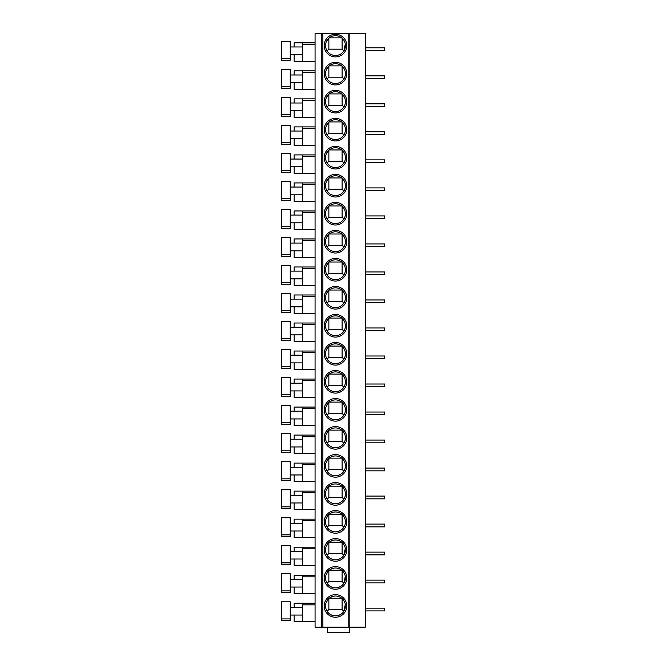 <?xml version="1.0" encoding="UTF-8"?>
<svg xmlns="http://www.w3.org/2000/svg" width="666" height="666" viewBox="0 0 666 666"><rect width="100%" height="100%" fill="white"/><g stroke="black" fill="none" stroke-linecap="round" stroke-linejoin="round"><path stroke-width="1" d="M321.312 33.3L349.825 33.3L349.825 627.189L315.076 627.189L315.076 33.3L321.312 33.3L321.312 627.189M349.825 627.189L365.268 627.189L365.268 33.3L349.825 33.3M335.481 594.646A11.305 11.305 0 0 1 346.786 605.952A11.305 11.305 0 0 1 335.481 617.257A11.305 11.305 0 0 1 324.175 605.952A11.305 11.305 0 0 1 335.481 594.646M335.481 566.624A11.305 11.305 0 0 1 346.786 577.93A11.305 11.305 0 0 1 335.481 589.243A11.305 11.305 0 0 1 324.175 577.93A11.305 11.305 0 0 1 335.481 566.624M335.481 538.611A11.305 11.305 0 0 1 346.786 549.916A11.305 11.305 0 0 1 335.481 561.222A11.305 11.305 0 0 1 324.175 549.916A11.305 11.305 0 0 1 335.481 538.611M335.481 510.589A11.305 11.305 0 0 1 346.786 521.894A11.305 11.305 0 0 1 335.481 533.208A11.305 11.305 0 0 1 324.175 521.894A11.305 11.305 0 0 1 335.481 510.589M335.481 482.575A11.305 11.305 0 0 1 346.786 493.881A11.305 11.305 0 0 1 335.481 505.186A11.305 11.305 0 0 1 324.175 493.881A11.305 11.305 0 0 1 335.481 482.575M335.481 454.553A11.305 11.305 0 0 1 346.786 465.867A11.305 11.305 0 0 1 335.481 477.172A11.305 11.305 0 0 1 324.175 465.867A11.305 11.305 0 0 1 335.481 454.553M335.481 426.54A11.305 11.305 0 0 1 346.786 437.845A11.305 11.305 0 0 1 335.481 449.15A11.305 11.305 0 0 1 324.175 437.845A11.305 11.305 0 0 1 335.481 426.54M335.481 398.518A11.305 11.305 0 0 1 346.786 409.831A11.305 11.305 0 0 1 335.481 421.137A11.305 11.305 0 0 1 324.175 409.831A11.305 11.305 0 0 1 335.481 398.518M335.481 370.504A11.305 11.305 0 0 1 346.786 381.809A11.305 11.305 0 0 1 335.481 393.115A11.305 11.305 0 0 1 324.175 381.809A11.305 11.305 0 0 1 335.481 370.504M335.481 342.482A11.305 11.305 0 0 1 346.786 353.796A11.305 11.305 0 0 1 335.481 365.101A11.305 11.305 0 0 1 324.175 353.796A11.305 11.305 0 0 1 335.481 342.482M335.481 314.469A11.305 11.305 0 0 1 346.786 325.774A11.305 11.305 0 0 1 335.481 337.079A11.305 11.305 0 0 1 324.175 325.774A11.305 11.305 0 0 1 335.481 314.469M335.481 286.455A11.305 11.305 0 0 1 346.786 297.76A11.305 11.305 0 0 1 335.481 309.066A11.305 11.305 0 0 1 324.175 297.76A11.305 11.305 0 0 1 335.481 286.455M335.481 258.433A11.305 11.305 0 0 1 346.786 269.738A11.305 11.305 0 0 1 335.481 281.044A11.305 11.305 0 0 1 324.175 269.738A11.305 11.305 0 0 1 335.481 258.433M335.481 230.419A11.305 11.305 0 0 1 346.786 241.725A11.305 11.305 0 0 1 335.481 253.03A11.305 11.305 0 0 1 324.175 241.725A11.305 11.305 0 0 1 335.481 230.419M335.481 202.397A11.305 11.305 0 0 1 346.786 213.703A11.305 11.305 0 0 1 335.481 225.008A11.305 11.305 0 0 1 324.175 213.703A11.305 11.305 0 0 1 335.481 202.397M335.481 174.384A11.305 11.305 0 0 1 346.786 185.689A11.305 11.305 0 0 1 335.481 196.994A11.305 11.305 0 0 1 324.175 185.689A11.305 11.305 0 0 1 335.481 174.384M335.481 146.362A11.305 11.305 0 0 1 346.786 157.667A11.305 11.305 0 0 1 335.481 168.973A11.305 11.305 0 0 1 324.175 157.667A11.305 11.305 0 0 1 335.481 146.362M335.481 118.348A11.305 11.305 0 0 1 346.786 129.654A11.305 11.305 0 0 1 335.481 140.959A11.305 11.305 0 0 1 324.175 129.654A11.305 11.305 0 0 1 335.481 118.348M335.481 90.326A11.305 11.305 0 0 1 346.786 101.632A11.305 11.305 0 0 1 335.481 112.937A11.305 11.305 0 0 1 324.175 101.632A11.305 11.305 0 0 1 335.481 90.326M335.481 62.313A11.305 11.305 0 0 1 346.786 73.618A11.305 11.305 0 0 1 335.481 84.923A11.305 11.305 0 0 1 324.175 73.618A11.305 11.305 0 0 1 335.481 62.313M335.481 34.291A11.305 11.305 0 0 1 346.786 45.596A11.305 11.305 0 0 1 335.481 56.901A11.305 11.305 0 0 1 324.175 45.596A11.305 11.305 0 0 1 335.481 34.291M349.708 627.189L349.708 632.7L327.647 632.7L327.647 627.189M315.076 621.669L294.114 621.669L294.114 615.051M315.076 603.196L302.389 603.196L302.389 621.669M302.389 607.334L290.259 607.334M290.259 618.914L290.259 620.57L281.435 620.57L281.435 601.814L290.259 601.814L290.259 618.914L281.435 618.914M302.389 615.051L290.259 615.051M302.389 603.196L294.114 603.196L294.114 607.334M315.076 593.656L294.114 593.656L294.114 587.037M315.076 575.174L302.389 575.174L302.389 593.656M302.389 579.312L290.259 579.312M290.259 590.892L290.259 592.549L281.435 592.549L281.435 573.801L290.259 573.801L290.259 590.892L281.435 590.892M302.389 587.037L290.259 587.037M302.389 575.174L294.114 575.174L294.114 579.312M315.076 565.634L294.114 565.634L294.114 559.015M294.114 551.298L294.114 547.161L315.076 547.161L302.389 547.161L302.389 565.634M302.389 551.298L290.259 551.298M290.259 562.878L290.259 564.535L281.435 564.535L281.435 545.779L290.259 545.779L290.259 562.878L281.435 562.878M302.389 559.015L290.259 559.015M315.076 537.62L294.114 537.62L294.114 531.002M315.076 519.139L302.389 519.139L302.389 537.62M302.389 523.276L290.259 523.276M290.259 534.856L290.259 536.513L281.435 536.513L281.435 517.765L290.259 517.765L290.259 534.856L281.435 534.856M302.389 531.002L290.259 531.002M302.389 519.139L294.114 519.139L294.114 523.276M315.076 509.598L294.114 509.598L294.114 502.98M315.076 491.125L302.389 491.125L302.389 509.598M302.389 495.263L290.259 495.263M281.435 508.499L281.435 489.743L290.259 489.743L290.259 508.499L281.435 508.499L290.259 508.499M302.389 502.98L290.259 502.98M302.389 491.125L294.114 491.125L294.114 495.263M315.076 481.585L294.114 481.585L294.114 474.966M315.076 463.103L302.389 463.103L302.389 481.585M302.389 467.241L290.259 467.241M290.259 478.821L290.259 480.477L281.435 480.477L281.435 461.729L290.259 461.729L290.259 478.821L281.435 478.821M302.389 474.966L290.259 474.966M302.389 463.103L294.114 463.103L294.114 467.241M315.076 453.563L294.114 453.563L294.114 446.944M315.076 435.089L302.389 435.089L302.389 453.563M302.389 439.227L290.259 439.227M290.259 450.807L290.259 452.464L281.435 452.464L281.435 433.708L290.259 433.708L290.259 450.807L281.435 450.807M302.389 446.944L290.259 446.944M302.389 435.089L294.114 435.089L294.114 439.227M315.076 425.549L294.114 425.549L294.114 418.931M294.114 411.205L294.114 407.068L315.076 407.068L302.389 407.068L302.389 425.549M302.389 411.205L290.259 411.205M281.435 424.442L281.435 405.694L290.259 405.694L290.259 424.442L281.435 424.442L290.259 424.442M302.389 418.931L290.259 418.931M315.076 397.527L294.114 397.527L294.114 390.909M294.114 383.191L294.114 379.054L315.076 379.054L302.389 379.054L302.389 397.527M302.389 383.191L290.259 383.191M290.259 394.772L290.259 396.428L281.435 396.428L281.435 377.672L290.259 377.672L290.259 394.772L281.435 394.772M302.389 390.909L290.259 390.909M315.076 369.513L294.114 369.513L294.114 362.895M294.114 355.169L294.114 351.032L315.076 351.032L302.389 351.032L302.389 369.513M302.389 355.169L290.259 355.169M281.435 368.406L281.435 349.658L290.259 349.658L290.259 368.406L281.435 368.406L290.259 368.406M302.389 362.895L290.259 362.895M315.076 341.491L294.114 341.491L294.114 334.873M315.076 323.018L302.389 323.018L302.389 341.491M302.389 327.156L290.259 327.156M290.259 338.736L290.259 340.393L281.435 340.393L281.435 321.636L290.259 321.636L290.259 338.736L281.435 338.736M302.389 334.873L290.259 334.873M302.389 323.018L294.114 323.018L294.114 327.156M315.076 313.478L294.114 313.478L294.114 306.86M294.114 299.134L294.114 294.996L315.076 294.996L302.389 294.996L302.389 313.478M302.389 299.134L290.259 299.134M290.259 310.722L290.259 312.371L281.435 312.371L281.435 293.623L290.259 293.623L290.259 310.722L281.435 310.722M302.389 306.86L290.259 306.86M315.076 285.456L294.114 285.456L294.114 278.838M294.114 271.12L294.114 266.983L315.076 266.983L302.389 266.983L302.389 285.456M302.389 271.12L290.259 271.12M290.259 282.7L290.259 284.357L281.435 284.357L281.435 265.601L290.259 265.601L290.259 282.7L281.435 282.7M302.389 278.838L290.259 278.838M315.076 257.442L294.114 257.442L294.114 250.824M294.114 243.098L294.114 238.961L315.076 238.961L302.389 238.961L302.389 257.442M302.389 243.098L290.259 243.098M290.259 254.687L290.259 256.335L281.435 256.335L281.435 237.587L290.259 237.587L290.259 254.687L281.435 254.687M302.389 250.824L290.259 250.824M315.076 229.42L294.114 229.42L294.114 222.802M315.076 210.947L302.389 210.947L302.389 229.42M302.389 215.085L290.259 215.085M290.259 226.665L290.259 228.321L281.435 228.321L281.435 209.565L290.259 209.565L290.259 226.665L281.435 226.665M302.389 222.802L290.259 222.802M302.389 210.947L294.114 210.947L294.114 215.085M315.076 201.407L294.114 201.407L294.114 194.788M294.114 187.063L294.114 182.934L315.076 182.934L302.389 182.934L302.389 201.407M302.389 187.063L290.259 187.063M290.259 198.651L290.259 200.299L281.435 200.299L281.435 181.552L290.259 181.552L290.259 198.651L281.435 198.651M302.389 194.788L290.259 194.788M315.076 173.385L294.114 173.385L294.114 166.766M294.114 159.049L294.114 154.912L315.076 154.912L302.389 154.912L302.389 173.385M302.389 159.049L290.259 159.049M290.259 170.629L290.259 172.286L281.435 172.286L281.435 153.53L290.259 153.53L290.259 170.629L281.435 170.629M302.389 166.766L290.259 166.766M315.076 145.371L294.114 145.371L294.114 138.753M294.114 131.027L294.114 126.898L315.076 126.898L302.389 126.898L302.389 145.371M302.389 131.027L290.259 131.027M290.259 142.616L290.259 144.264L281.435 144.264L281.435 125.516L290.259 125.516L290.259 142.616L281.435 142.616M302.389 138.753L290.259 138.753M315.076 117.349L294.114 117.349L294.114 110.731M315.076 98.876L302.389 98.876L302.389 117.349M302.389 103.014L290.259 103.014M290.259 114.594L290.259 116.25L281.435 116.25L281.435 97.494L290.259 97.494L290.259 114.594L281.435 114.594M302.389 110.731L290.259 110.731M302.389 98.876L294.114 98.876L294.114 103.014M315.076 89.336L294.114 89.336L294.114 82.717M315.076 70.862L302.389 70.862L302.389 89.336M302.389 74.992L290.259 74.992M290.259 86.58L290.259 88.228L281.435 88.228L281.435 69.48L290.259 69.48L290.259 86.58L281.435 86.58M302.389 82.717L290.259 82.717M302.389 70.862L294.114 70.862L294.114 74.992M315.076 61.314L294.114 61.314L294.114 54.695M315.076 42.84L302.389 42.84L302.389 61.314M302.389 46.978L290.259 46.978M290.259 58.558L290.259 60.215L281.435 60.215L281.435 41.459L290.259 41.459L290.259 58.558L281.435 58.558M302.389 54.695L290.259 54.695M302.389 42.84L294.114 42.84L294.114 46.978M365.268 608.158L384.565 608.158L384.565 610.913L365.268 610.913M365.268 580.136L384.565 580.136L384.565 582.9L365.268 582.9M365.268 552.122L384.565 552.122L384.565 554.878L365.268 554.878M365.268 524.1L384.565 524.1L384.565 526.864L365.268 526.864M365.268 496.087L384.565 496.087L384.565 498.842L365.268 498.842M365.268 468.073L384.565 468.073L384.565 470.829L365.268 470.829M365.268 440.051L384.565 440.051L384.565 442.807L365.268 442.807M365.268 412.038L384.565 412.038L384.565 414.793L365.268 414.793M365.268 384.016L384.565 384.016L384.565 386.771L365.268 386.771M365.268 356.002L384.565 356.002L384.565 358.758L365.268 358.758M365.268 327.98L384.565 327.98L384.565 330.736L365.268 330.736M365.268 299.966L384.565 299.966L384.565 302.722L365.268 302.722M365.268 271.944L384.565 271.944L384.565 274.7L365.268 274.7M365.268 243.931L384.565 243.931L384.565 246.686L365.268 246.686M365.268 215.909L384.565 215.909L384.565 218.664L365.268 218.664M365.268 187.895L384.565 187.895L384.565 190.651L365.268 190.651M365.268 159.873L384.565 159.873L384.565 162.637L365.268 162.637M365.268 131.86L384.565 131.86L384.565 134.615L365.268 134.615M365.268 103.838L384.565 103.838L384.565 106.602L365.268 106.602M365.268 75.824L384.565 75.824L384.565 78.58L365.268 78.58M365.268 47.802L384.565 47.802L384.565 50.566L365.268 50.566M335.481 596.02A9.923 9.923 0 0 1 345.413 605.952A9.923 9.923 0 0 1 335.481 615.875A9.923 9.923 0 0 1 325.557 605.952A9.923 9.923 0 0 1 335.481 596.02M332.609 615.451L330.353 614.452M326.207 602.414L328.862 598.551A9.923 9.923 0 0 1 329.245 598.226L331.901 596.694M325.716 607.708L325.674 604.428M340.609 614.452L338.361 615.451M342.099 598.551L342.099 609.54L328.862 609.54L327.114 611.288M342.099 609.54L343.856 611.288L345.288 604.428M344.289 601.365L344.755 602.414M328.862 609.54L328.862 598.551M329.245 598.226L341.725 598.226M335.481 568.006A9.923 9.923 0 0 1 345.413 577.93A9.923 9.923 0 0 1 335.481 587.862A9.923 9.923 0 0 1 325.557 577.93A9.923 9.923 0 0 1 335.481 568.006M332.609 587.437L330.353 586.438M326.207 574.4L328.862 570.537A9.923 9.923 0 0 1 329.245 570.213L331.901 568.672M325.716 579.695L325.674 576.406M340.609 586.438L338.361 587.437M342.099 570.537L342.099 581.518L328.862 581.518L327.114 583.274M342.099 581.518L343.856 583.274L345.288 576.406M344.289 573.343L344.755 574.4M328.862 581.518L328.862 570.537M329.245 570.213L341.725 570.213M335.481 539.984A9.923 9.923 0 0 1 345.413 549.916A9.923 9.923 0 0 1 335.481 559.84A9.923 9.923 0 0 1 325.557 549.916A9.923 9.923 0 0 1 335.481 539.984M332.609 559.415L330.353 558.416M326.207 546.378L328.862 542.515A9.923 9.923 0 0 1 329.245 542.191L331.901 540.659M325.716 551.673L325.674 548.393M340.609 558.416L338.361 559.415M342.099 542.515L342.099 553.504L328.862 553.504L327.114 555.253M342.099 553.504L343.856 555.253L345.288 548.393M344.289 545.329L344.755 546.378M328.862 553.504L328.862 542.515M329.245 542.191L341.725 542.191M335.481 511.971A9.923 9.923 0 0 1 345.413 521.894A9.923 9.923 0 0 1 335.481 531.826A9.923 9.923 0 0 1 325.557 521.894A9.923 9.923 0 0 1 335.481 511.971M332.609 531.401L330.353 530.402M326.207 518.364L328.862 514.502A9.923 9.923 0 0 1 329.245 514.177L331.901 512.637M325.716 523.659L325.674 520.371M340.609 530.402L338.361 531.401M342.099 514.502L342.099 525.482L328.862 525.482L327.114 527.239M342.099 525.482L343.856 527.239M344.289 517.307L344.755 518.364M345.288 520.371L345.254 523.659M328.862 525.482L328.862 514.502M329.245 514.177L341.725 514.177M335.481 483.949A9.923 9.923 0 0 1 345.413 493.881A9.923 9.923 0 0 1 335.481 503.804A9.923 9.923 0 0 1 325.557 493.881A9.923 9.923 0 0 1 335.481 483.949M332.609 503.379L330.353 502.38M326.207 490.343L328.862 486.48A9.923 9.923 0 0 1 329.245 486.155L331.901 484.623M325.716 495.637L325.674 492.357M340.609 502.38L338.361 503.379M342.099 486.48L342.099 497.469L328.862 497.469L327.114 499.217M342.099 497.469L343.856 499.217M344.289 489.294L344.755 490.343M345.288 492.357L345.254 495.637M328.862 497.469L328.862 486.48M329.245 486.155L341.725 486.155M335.481 455.935A9.923 9.923 0 0 1 345.413 465.867A9.923 9.923 0 0 1 335.481 475.79A9.923 9.923 0 0 1 325.557 465.867A9.923 9.923 0 0 1 335.481 455.935M332.609 475.366L330.353 474.367M326.207 462.329L328.862 458.466A9.923 9.923 0 0 1 329.245 458.141L331.901 456.601M325.716 467.624L325.674 464.335M340.609 474.367L338.361 475.366M342.099 458.466L342.099 469.447L328.862 469.447L327.114 471.203M342.099 469.447L343.856 471.203M344.289 461.272L344.755 462.329M345.288 464.335L345.254 467.624M328.862 469.447L328.862 458.466M329.245 458.141L341.725 458.141M335.481 427.922A9.923 9.923 0 0 1 345.413 437.845A9.923 9.923 0 0 1 335.481 447.777A9.923 9.923 0 0 1 325.557 437.845A9.923 9.923 0 0 1 335.481 427.922M332.609 447.344L330.353 446.345M326.207 434.307L328.862 430.444A9.923 9.923 0 0 1 329.245 430.128L331.901 428.588M325.716 439.602L325.674 436.322M340.609 446.345L338.361 447.344M342.099 430.444L342.099 441.433L328.862 441.433L327.114 443.181M342.099 441.433L343.856 443.181M344.289 433.258L344.755 434.307M345.288 436.322L345.254 439.602M328.862 441.433L328.862 430.444M329.245 430.128L341.725 430.128M335.481 399.9A9.923 9.923 0 0 1 345.413 409.831A9.923 9.923 0 0 1 335.481 419.755A9.923 9.923 0 0 1 325.557 409.831A9.923 9.923 0 0 1 335.481 399.9M332.609 419.33L330.353 418.331M341.725 402.106L329.245 402.106L331.901 400.566M325.716 411.588L325.674 408.3M326.207 406.293L328.862 402.43L328.862 413.411L327.114 415.168M340.609 418.331L338.361 419.33M342.099 402.43L342.099 413.411L328.862 413.411M342.099 413.411L343.856 415.168M344.289 405.236L344.755 406.293M345.288 408.3L345.254 411.588M335.481 371.886A9.923 9.923 0 0 1 345.413 381.809A9.923 9.923 0 0 1 335.481 391.741A9.923 9.923 0 0 1 325.557 381.809A9.923 9.923 0 0 1 335.481 371.886M332.609 391.308L330.353 390.309M341.725 374.092L329.245 374.092L331.901 372.552M325.716 383.574L325.674 380.286M326.207 378.271L328.862 374.409L328.862 385.398L327.114 387.146M340.609 390.309L338.361 391.308M342.099 374.409L342.099 385.398L328.862 385.398M342.099 385.398L343.856 387.146M344.289 377.222L344.755 378.271M345.288 380.286L345.254 383.574M335.481 343.864A9.923 9.923 0 0 1 345.413 353.796A9.923 9.923 0 0 1 335.481 363.719A9.923 9.923 0 0 1 325.557 353.796A9.923 9.923 0 0 1 335.481 343.864M332.609 363.295L330.353 362.296M341.725 346.07L329.245 346.07L331.901 344.53M325.716 355.552L325.674 352.264M326.207 350.258L328.862 346.395L328.862 357.376L327.114 359.132M340.609 362.296L338.361 363.295M342.099 346.395L342.099 357.376L328.862 357.376M342.099 357.376L343.856 359.132M344.289 349.2L344.755 350.258M345.288 352.264L345.254 355.552M335.481 315.851A9.923 9.923 0 0 1 345.413 325.774A9.923 9.923 0 0 1 335.481 335.706A9.923 9.923 0 0 1 325.557 325.774A9.923 9.923 0 0 1 335.481 315.851M332.609 335.273L330.353 334.274M341.725 318.057L329.245 318.057L331.901 316.517M325.716 327.539L325.674 324.25M326.207 322.236L328.862 318.373L328.862 329.362L327.114 331.11M340.609 334.274L338.361 335.273M342.099 318.373L342.099 329.362L328.862 329.362M342.099 329.362L343.856 331.11M344.289 321.187L344.755 322.236M345.288 324.25L345.254 327.539M335.481 287.829A9.923 9.923 0 0 1 345.413 297.76A9.923 9.923 0 0 1 335.481 307.684A9.923 9.923 0 0 1 325.557 297.76A9.923 9.923 0 0 1 335.481 287.829M332.609 307.259L330.353 306.26M341.725 290.035L329.245 290.035L331.901 288.503M325.716 299.517L325.674 296.228M326.207 294.222L328.862 290.359L328.862 301.34L327.114 303.097M340.609 306.26L338.361 307.259M342.099 290.359L342.099 301.34L328.862 301.34M342.099 301.34L343.856 303.097M344.289 293.165L344.755 294.222M345.288 296.228L345.254 299.517M335.481 259.815A9.923 9.923 0 0 1 345.413 269.738A9.923 9.923 0 0 1 335.481 279.67A9.923 9.923 0 0 1 325.557 269.738A9.923 9.923 0 0 1 335.481 259.815M332.609 279.245L330.353 278.238M341.725 262.021L329.245 262.021L331.901 260.481M325.716 271.503L325.674 268.215M326.207 266.2L328.862 262.337L328.862 273.326L327.114 275.075M340.609 278.238L338.361 279.245M342.099 262.337L342.099 273.326L328.862 273.326M342.099 273.326L343.856 275.075M344.289 265.151L344.755 266.2M345.288 268.215L345.254 271.503M335.481 231.793A9.923 9.923 0 0 1 345.413 241.725A9.923 9.923 0 0 1 335.481 251.648A9.923 9.923 0 0 1 325.557 241.725A9.923 9.923 0 0 1 335.481 231.793M332.609 251.224L330.353 250.225M326.207 238.187L328.862 234.324A9.923 9.923 0 0 1 329.245 233.999L331.901 232.467M325.716 243.481L325.674 240.193M340.609 250.225L338.361 251.224M342.099 234.324L342.099 245.304L328.862 245.304L327.114 247.061M342.099 245.304L343.856 247.061M344.289 237.129L344.755 238.187M345.288 240.193L345.254 243.481M328.862 245.304L328.862 234.324M329.245 233.999L341.725 233.999M335.481 203.779A9.923 9.923 0 0 1 345.413 213.703A9.923 9.923 0 0 1 335.481 223.634A9.923 9.923 0 0 1 325.557 213.703A9.923 9.923 0 0 1 335.481 203.779M332.609 223.21L330.353 222.203M326.207 210.165L328.862 206.302A9.923 9.923 0 0 1 329.245 205.985L331.901 204.445M325.716 215.468L325.674 212.179M340.609 222.203L338.361 223.21M342.099 206.302L342.099 217.291L328.862 217.291L327.114 219.039M342.099 217.291L343.856 219.039M344.289 209.116L344.755 210.165M345.288 212.179L345.254 215.468M328.862 217.291L328.862 206.302M329.245 205.985L341.725 205.985M335.481 175.757A9.923 9.923 0 0 1 345.413 185.689A9.923 9.923 0 0 1 335.481 195.613A9.923 9.923 0 0 1 325.557 185.689A9.923 9.923 0 0 1 335.481 175.757M332.609 195.188L330.353 194.189M326.207 182.151L328.862 178.288A9.923 9.923 0 0 1 329.245 177.964L331.901 176.432M325.716 187.446L325.674 184.157M340.609 194.189L338.361 195.188M342.099 178.288L342.099 189.269L328.862 189.269L327.114 191.025M342.099 189.269L343.856 191.025M344.289 181.102L344.755 182.151M345.288 184.157L345.254 187.446M328.862 189.269L328.862 178.288M329.245 177.964L341.725 177.964M335.481 147.744A9.923 9.923 0 0 1 345.413 157.667A9.923 9.923 0 0 1 335.481 167.599A9.923 9.923 0 0 1 325.557 157.667A9.923 9.923 0 0 1 335.481 147.744M332.609 167.174L330.353 166.167M326.207 154.129L328.862 150.266A9.923 9.923 0 0 1 329.245 149.95L331.901 148.41M325.716 159.432L325.674 156.144M340.609 166.167L338.361 167.174M342.099 150.266L342.099 161.255L328.862 161.255L327.114 163.004M342.099 161.255L343.856 163.004M344.289 153.08L344.755 154.129M345.288 156.144L345.254 159.432M328.862 161.255L328.862 150.266M329.245 149.95L341.725 149.95M335.481 119.722A9.923 9.923 0 0 1 345.413 129.654A9.923 9.923 0 0 1 335.481 139.577A9.923 9.923 0 0 1 325.557 129.654A9.923 9.923 0 0 1 335.481 119.722M332.609 139.152L330.353 138.153M326.207 126.115L328.862 122.253A9.923 9.923 0 0 1 329.245 121.928L331.901 120.396M325.716 131.41L325.674 128.122M340.609 138.153L338.361 139.152M342.099 122.253L342.099 133.233L328.862 133.233L327.114 134.99M342.099 133.233L343.856 134.99M344.289 125.066L344.755 126.115M345.288 128.122L345.254 131.41M328.862 133.233L328.862 122.253M329.245 121.928L341.725 121.928M335.481 91.708A9.923 9.923 0 0 1 345.413 101.632A9.923 9.923 0 0 1 335.481 111.563A9.923 9.923 0 0 1 325.557 101.632A9.923 9.923 0 0 1 335.481 91.708M332.609 111.139L330.353 110.131M326.207 98.093L328.862 94.231A9.923 9.923 0 0 1 329.245 93.914L331.901 92.374M325.716 103.397L325.674 100.108M340.609 110.131L338.361 111.139M342.099 94.231L342.099 105.22L328.862 105.22L327.114 106.968M342.099 105.22L343.856 106.968M344.289 97.045L344.755 98.093M345.288 100.108L345.254 103.397M328.862 105.22L328.862 94.231M329.245 93.914L341.725 93.914M335.481 63.686A9.923 9.923 0 0 1 345.413 73.618A9.923 9.923 0 0 1 335.481 83.541A9.923 9.923 0 0 1 325.557 73.618A9.923 9.923 0 0 1 335.481 63.686M332.609 83.117L330.353 82.118M326.207 70.08L328.862 66.217A9.923 9.923 0 0 1 329.245 65.892L331.901 64.361M325.716 75.375L325.674 72.094M340.609 82.118L338.361 83.117M342.099 66.217L342.099 77.198L328.862 77.198L327.114 78.954M342.099 77.198L343.856 78.954M344.289 69.031L344.755 70.08M345.288 72.094L345.254 75.375M328.862 77.198L328.862 66.217M329.245 65.892L341.725 65.892M335.481 35.673A9.923 9.923 0 0 1 345.413 45.596A9.923 9.923 0 0 1 335.481 55.528A9.923 9.923 0 0 1 325.557 45.596A9.923 9.923 0 0 1 335.481 35.673M332.609 55.103L330.353 54.096M326.207 42.066L328.862 38.203A9.923 9.923 0 0 1 329.245 37.879L331.901 36.339M325.716 47.361L325.674 44.073M340.609 54.096L338.361 55.103M342.099 38.203L342.099 49.184L328.862 49.184L327.114 50.932M342.099 49.184L343.856 50.932L345.288 44.073M344.289 41.009L344.755 42.066M328.862 49.184L328.862 38.203M329.245 37.879L341.725 37.879M322.877 627.189L322.877 33.3M348.168 33.3L348.168 627.189M302.389 604.845L315.076 604.845M302.389 576.831L315.076 576.831M302.389 548.809L315.076 548.809M302.389 520.795L315.076 520.795M302.389 492.773L315.076 492.773M290.259 506.843L281.435 506.843M302.389 464.76L315.076 464.76M302.389 436.746L315.076 436.746M302.389 408.724L315.076 408.724M290.259 422.785L281.435 422.785M302.389 380.711L315.076 380.711M302.389 352.689L315.076 352.689M290.259 366.75L281.435 366.75M302.389 324.675L315.076 324.675M302.389 296.653L315.076 296.653M302.389 268.639L315.076 268.639M302.389 240.617L315.076 240.617M302.389 212.604L315.076 212.604M302.389 184.582L315.076 184.582M302.389 156.568L315.076 156.568M302.389 128.546L315.076 128.546M302.389 100.533L315.076 100.533M302.389 72.511L315.076 72.511M302.389 44.497L315.076 44.497"/></g></svg>
